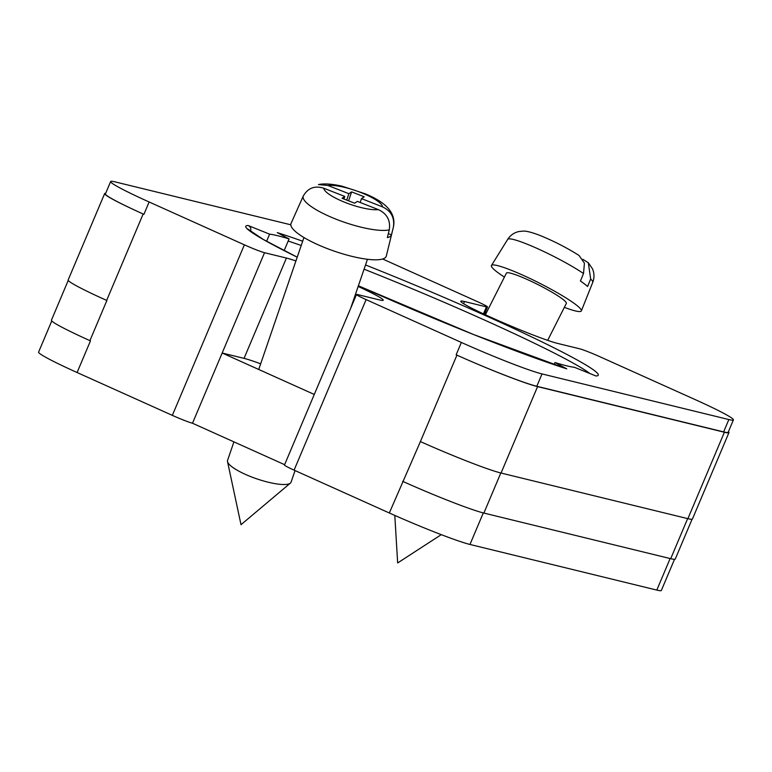 <?xml version="1.0" encoding="UTF-8"?>
<svg xmlns="http://www.w3.org/2000/svg" width="772" height="772" viewBox="0 0 772 772"><rect width="100%" height="100%" fill="white"/><g stroke="black" fill="none" stroke-linecap="round" stroke-linejoin="round"><path stroke-width="1.16" d="M365.513 264.96A191.35 11.686 -157.1 0 1 595.907 375.964L574.426 367.298A169.531 10.345 22.9 0 1 566.677 365.812A169.531 10.345 22.9 0 1 554.962 362.541L554.074 364.645M247.947 229.11L263.165 239.378L297.21 257.182A191.35 11.686 -157.1 0 1 248.13 225.501L269.611 234.167A169.531 10.345 22.9 0 1 289.075 238.924L277.273 232.613A191.35 11.686 -157.1 0 1 302.682 241.211M554.962 362.541L566.764 368.842A191.35 11.686 -157.1 0 1 358.382 285.785L473.545 334.517L566.764 368.842M463.586 303.705L464.503 301.534A54.551 3.329 22.9 0 0 460.807 301.244A54.551 3.329 22.9 0 0 500.748 321.673A54.551 3.329 22.9 0 0 557.606 343.415L579.502 348.761A16.781 1.023 22.9 0 1 599.661 356.625L694.906 399.481A67.135 4.101 22.9 0 1 733.4 419.9L728.189 432.252A67.135 4.101 22.9 0 1 723.625 431.895L536.801 386.27A67.135 4.101 22.9 0 1 456.155 354.802L456.928 355.139A67.135 4.101 22.9 0 0 537.573 386.618L501.057 473.043L687.891 518.668A67.135 4.101 22.9 0 0 692.445 519.016L728.951 432.59A67.135 4.101 22.9 0 0 728.43 431.673M464.503 301.534L486.399 306.88A16.781 1.023 22.9 0 0 487.537 306.966A16.781 1.023 22.9 0 0 477.916 301.862L382.671 259.016A67.135 4.101 22.9 0 0 382.642 259.006M295.917 260.955A54.551 3.329 22.9 0 0 286.431 258.051L264.535 252.705A16.781 1.023 22.9 0 1 244.377 244.83L149.131 201.984A67.135 4.101 22.9 0 1 110.637 181.565A67.135 4.101 22.9 0 1 115.192 181.912L290.812 224.797M733.4 419.9A67.135 4.101 22.9 0 1 728.845 419.553L542.012 373.928A67.135 4.101 22.9 0 1 461.367 342.45L366.121 299.604A16.781 1.023 22.9 0 1 356.5 294.499A16.781 1.023 22.9 0 1 357.639 294.586L379.534 299.932A54.551 3.329 22.9 0 0 383.23 300.221A54.551 3.329 22.9 0 0 358.15 286.451M314.272 394.453L222.162 353.016L192.498 423.239L284.617 464.676M90.459 340.886L89.919 340.635A67.135 4.101 -157.1 0 0 90.459 340.886L77.094 372.519A67.135 4.101 -157.1 0 1 38.6 352.1L51.763 320.949M674.506 559.314L661.363 590.435A67.135 4.101 -157.1 0 1 656.808 590.088L469.974 544.463A67.135 4.101 -157.1 0 1 389.329 512.984L294.084 470.138A16.781 1.023 -157.1 0 1 284.463 465.033L356.5 294.499M192.498 423.239A16.781 1.023 -157.1 0 1 172.339 415.375L77.094 372.519M728.951 432.59A67.135 4.101 22.9 0 1 724.397 432.243L537.573 386.618M105.677 193.299A67.135 4.101 22.9 0 0 104.654 193.56A67.135 4.101 22.9 0 0 143.148 213.989L106.642 300.414A67.135 4.101 22.9 0 0 106.864 300.511L106.642 300.414A67.135 4.101 22.9 0 1 68.148 279.985L104.654 193.56M110.637 181.565L105.426 193.907A67.135 4.101 22.9 0 0 143.92 214.336L143.148 213.989M420.19 441.468A67.135 4.101 22.9 0 0 420.412 441.565L389.329 512.984M687.64 518.61L670.714 558.687L483.88 513.071A67.135 4.101 22.9 0 1 403.235 481.593A67.135 4.101 -157.1 0 1 402.695 481.352M670.714 558.687A67.135 4.101 22.9 0 0 675.268 559.044L692.079 519.247M68.235 280.41L51.425 320.216A67.135 4.101 22.9 0 0 89.919 340.635L106.864 300.511M248.13 225.501C250.466 226.63 251.286 228.464 250.591 231.011L250.446 231.339M269.611 234.167L266.591 241.318M289.075 238.924L284.135 250.62M456.928 355.139L420.412 441.565A67.135 4.101 22.9 0 0 501.057 473.043M260.666 363.815A54.551 3.329 22.9 0 0 244.058 358.362L222.162 353.016L264.535 252.705M504.415 277.08A50.354 5.954 26.8 0 1 496.772 271.763A50.354 5.954 26.8 0 1 491.465 265.491A50.354 5.954 26.8 0 1 526.871 277.023A50.354 5.954 26.8 0 1 575.989 304.737A50.354 5.954 26.8 0 1 581.355 310.894A50.354 5.954 26.8 0 1 564.351 307.343M590.657 279.02L588.322 262.75L592.423 268.704C594.372 273.163 594.488 277.708 592.751 282.349A47.661 5.636 -153.2 0 0 590.657 279.02L587.569 286.508A48.375 5.722 -153.2 0 0 584.578 284A48.375 5.722 -153.2 0 0 580.428 281.018L583.516 273.529A47.661 5.636 -153.2 0 0 537.544 248.623A47.661 5.636 -153.2 0 0 507.677 239.378L491.465 265.491M485.376 314.783L506.422 273.114A33.572 3.966 26.8 0 1 529.891 280.699A33.572 3.966 26.8 0 1 562.788 299.237A33.572 3.966 26.8 0 1 566.349 303.386L547.676 340.356M507.677 239.378C510.388 235.228 514.123 232.613 518.89 231.542L523.175 231.108C526.012 230.905 531.078 232.15 538.393 234.823C552.733 240.517 566.281 247.397 579.019 255.464L584.423 263.175L583.516 273.529M588.322 262.75L582.792 259.315M233.916 441.864L227.566 460.392A33.572 7.99 18.9 0 0 227.518 461.569A33.572 7.99 18.9 0 0 245.371 474.365A33.572 7.99 18.9 0 0 290.098 483.34A33.572 7.99 18.9 0 0 290.388 483.118A33.572 7.99 18.9 0 0 291.073 482.162L295.049 470.573M300.154 203.055A48.375 11.512 18.9 0 0 300.067 203.219A48.375 11.512 18.9 0 0 299.999 203.393L303.242 196.136A47.661 11.348 18.9 0 0 336.631 219.422A47.661 11.348 18.9 0 0 389.271 229.844C390.671 220.474 387.033 213.728 378.386 209.617L357.378 201.386L354.647 203.21L342.054 198.269L344.785 196.445L323.777 188.223C314.687 185.376 307.835 188.021 303.242 196.136M360.177 202.476L361.489 198.636L382.497 206.867C391.153 210.988 394.781 217.733 393.382 227.103A47.661 11.348 18.9 0 0 393.459 226.843L386.309 256.034A50.354 11.985 -161.1 0 1 384.774 258.041A50.354 11.985 -161.1 0 1 329.953 249.597A50.354 11.985 -161.1 0 1 291.063 223.388L300.067 203.219M389.271 229.844L387.361 237.622A48.375 11.512 18.9 0 0 390.092 236.512A48.375 11.512 18.9 0 0 391.472 234.871L393.382 227.103M393.459 226.843C396.953 209.473 379.226 199.649 365.465 193.878L342.266 186.245C332.163 183.929 324.23 183.369 318.479 184.566L327.888 185.473L348.896 193.704L351.627 191.881L364.22 196.812L361.489 198.636M388.335 233.646L391.472 234.871M348.558 200.826L351.627 191.881M346.705 200.093L348.896 193.704M343.907 199.002L344.785 196.445M244.377 244.83L172.339 415.375M149.131 201.984L143.92 214.336M366.121 299.604L294.084 470.138M461.367 342.45L456.155 354.802M483.301 512.926L469.974 544.463M670.125 558.552L656.808 590.088M486.399 306.88L483.446 313.876M500.816 472.985L483.88 513.071M250.591 231.011A187.152 11.426 22.9 0 0 250.022 231.011M589.75 373.474A187.152 11.426 22.9 0 0 364.066 269.187M301.215 245.506A187.152 11.426 22.9 0 0 288.188 241.028M724.397 432.243L687.891 518.668M728.845 419.553L723.625 431.895M542.012 373.928L536.801 386.27M244.058 358.362L286.431 258.051M327.888 185.473A30.938 7.363 -161.1 0 1 360.717 192.479A30.938 7.363 -161.1 0 1 382.497 206.867M378.386 209.617A30.938 7.363 -161.1 0 1 345.557 202.602A30.938 7.363 -161.1 0 1 323.777 188.223M487.537 306.966L484.42 314.339M441.266 534.658L397.657 562.952L394.801 515.426M592.751 282.349L581.355 310.894M227.518 461.569L241.009 524.699L290.388 483.118M258.726 369.47L303.946 237.525M350.642 308.366L367.462 259.286"/></g></svg>
